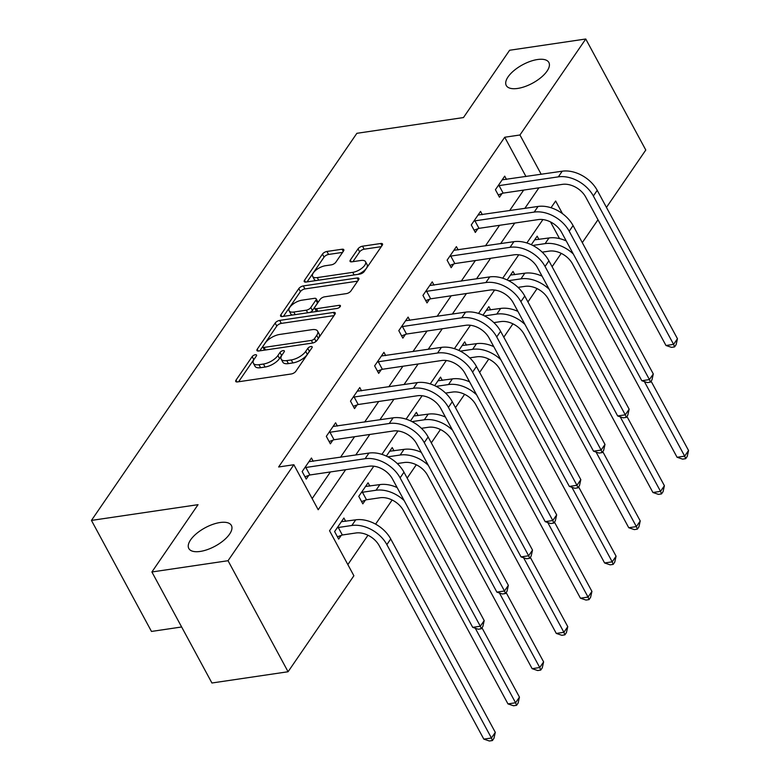 <?xml version="1.0" encoding="UTF-8"?>
<svg xmlns="http://www.w3.org/2000/svg" width="780" height="780" viewBox="0 0 780 780"><rect width="100%" height="100%" fill="white"/><g stroke="black" fill="none" stroke-linecap="round" stroke-linejoin="round"><path stroke-width="1.17" d="M255.333 354.734A2.603 1.121 -28.4 0 0 252.174 356.596L236.028 380.143A3.715 1.609 -28.4 0 0 235.745 381.469A3.715 1.609 -28.4 0 0 237.5 381.917L291.31 373.971A3.715 1.609 -28.4 0 0 295.815 371.309L311.971 347.753A2.603 1.121 -28.4 0 0 312.166 346.827A2.603 1.121 -28.4 0 0 310.937 346.515A2.603 1.121 -28.4 0 0 307.788 348.377L305.692 351.419A11.885 5.138 -28.4 0 1 291.262 359.931L286.777 360.594A11.885 5.138 -28.4 0 1 281.19 359.151A11.885 5.138 -28.4 0 1 282.077 354.91L284.164 351.868A2.603 1.121 -28.4 0 0 284.359 350.941A2.603 1.121 -28.4 0 0 283.14 350.62A2.603 1.121 -28.4 0 0 279.981 352.482L277.894 355.534A11.885 5.138 -28.4 0 1 263.455 364.036L258.979 364.699A11.885 5.138 -28.4 0 1 253.393 363.256A11.885 5.138 -28.4 0 1 254.27 359.024L256.366 355.973A2.603 1.121 -28.4 0 0 256.552 355.046A2.603 1.121 -28.4 0 0 255.333 354.734M254.202 359.122A2.603 1.121 -28.4 0 0 253.802 359.59L238.602 381.761M309.806 350.912A2.603 1.121 -28.4 0 0 309.406 351.37L307.32 354.422L305.692 351.419M282.009 355.017A2.603 1.121 -28.4 0 0 281.599 355.485L279.513 358.537L277.894 355.534M517.647 88.442A24.209 10.462 -28.4 0 0 541.047 77.473A24.209 10.462 -28.4 0 0 548.857 62.468A24.209 10.462 -28.4 0 0 537.469 59.534A24.209 10.462 -28.4 0 0 514.069 70.502A24.209 10.462 -28.4 0 0 506.269 85.498A24.209 10.462 -28.4 0 0 517.647 88.442M200.187 551.441A24.209 10.462 -28.4 0 0 223.597 540.472A24.209 10.462 -28.4 0 0 231.397 525.466A24.209 10.462 -28.4 0 0 220.009 522.532A24.209 10.462 -28.4 0 0 196.609 533.5A24.209 10.462 -28.4 0 0 188.809 548.496A24.209 10.462 -28.4 0 0 200.187 551.441M343.522 251.004A3.715 1.609 -28.4 0 0 343.795 249.678A3.715 1.609 -28.4 0 0 342.049 249.23L326.947 251.462A3.715 1.609 -28.4 0 0 322.442 254.114L304.502 280.273A3.715 1.609 -28.4 0 0 304.229 281.599A3.715 1.609 -28.4 0 0 305.974 282.048L359.785 274.102A3.715 1.609 -28.4 0 0 364.299 271.44L382.229 245.281A3.715 1.609 -28.4 0 0 382.512 243.955A3.715 1.609 -28.4 0 0 380.767 243.506L362.524 246.197A3.715 1.609 -28.4 0 0 358.02 248.859L350.337 260.052A3.715 1.609 -28.4 0 0 350.064 261.378A3.715 1.609 -28.4 0 0 351.809 261.827L360.857 260.491A9.935 4.29 -28.4 0 1 365.527 261.7A9.935 4.29 -28.4 0 1 362.32 267.852A9.935 4.29 -28.4 0 1 352.726 272.356L317.294 277.592A9.935 4.29 -28.4 0 1 312.624 276.383A9.935 4.29 -28.4 0 1 315.822 270.231A9.935 4.29 -28.4 0 1 325.426 265.726L331.334 264.859A3.715 1.609 -28.4 0 0 335.839 262.197L343.522 251.004M373.805 466.196L329.55 530.741L353.886 575.757L288.073 671.746L211.926 682.997L151.895 571.974L198.042 504.67L91.445 520.416L356.869 133.312L463.466 117.556L509.613 50.252L585.76 39L645.791 150.023L606.45 207.402M151.895 571.974L228.043 560.713L293.855 464.734L318.191 509.74L345.657 469.697M525.983 176.563L504.718 137.241L278.626 466.976L293.855 464.734M504.718 137.241L519.948 134.989L585.76 39M279.679 320.404A3.715 1.609 -28.4 0 0 275.165 323.066L257.234 349.226A3.715 1.609 -28.4 0 0 256.952 350.542A3.715 1.609 -28.4 0 0 258.697 351L312.517 343.044A3.715 1.609 -28.4 0 0 317.021 340.382L334.961 314.223A3.715 1.609 -28.4 0 0 335.234 312.897A3.715 1.609 -28.4 0 0 333.489 312.448L279.679 320.404L281.297 323.407A3.715 1.609 -28.4 0 0 276.793 326.06L259.808 350.834M280.868 314.75L298.798 288.59A3.715 1.609 -28.4 0 1 303.313 285.928L357.123 277.982A3.715 1.609 -28.4 0 1 358.868 278.431A3.715 1.609 -28.4 0 1 358.595 279.757L350.922 290.95A3.715 1.609 -28.4 0 1 346.408 293.611L324.587 296.829A3.715 1.609 -28.4 0 0 320.073 299.491L314.983 306.92A3.715 1.609 -28.4 0 0 314.71 308.236A3.715 1.609 -28.4 0 0 316.456 308.695L339.173 305.331A2.603 1.121 -28.4 0 1 340.402 305.653A2.603 1.121 -28.4 0 1 339.563 307.261A2.603 1.121 -28.4 0 1 337.048 308.441L282.34 316.524A3.715 1.609 -28.4 0 1 280.595 316.075A3.715 1.609 -28.4 0 1 280.868 314.75L281.853 316.563M91.445 520.416L151.476 631.439L181.643 626.983M312.156 498.576L330.427 471.939M340.48 457.285L354.578 436.712M364.63 422.048L378.739 401.476M388.791 386.822L402.899 366.249M412.952 351.585L427.05 331.012M437.102 316.348L451.21 295.776M461.263 281.122L475.371 260.549M485.423 245.885L499.531 225.313M509.584 210.649L523.682 190.076M313.228 461.311L311.454 458.016L302.162 471.569L306.218 479.076L308.734 475.41M337.389 426.075L335.605 422.789L326.313 436.342L330.369 443.84L332.885 440.173M361.549 390.839L359.765 387.553L350.473 401.105L354.529 408.603L357.045 404.937M385.7 355.612L383.926 352.326L374.634 365.869L378.69 373.376L381.206 369.71M409.861 320.375L408.086 317.09L398.794 330.642L402.851 338.14L405.356 334.474M434.021 285.148L432.237 281.853L422.945 295.406L427.001 302.913L429.517 299.247M458.172 249.912L456.398 246.626L447.106 260.169L451.162 267.677L453.677 264.01M482.332 214.675L480.558 211.39L471.266 224.942L475.322 232.44L477.838 228.774M506.493 179.449L504.709 176.153L495.417 189.706L499.473 197.213L501.988 193.547M347.851 564.593L367.985 535.236M375.599 524.131L392.135 500.009M407.16 478.101L416.296 464.773M431.32 442.865L440.456 429.536M455.471 407.638L464.617 394.31M479.632 372.401L488.767 359.073M503.792 337.174L512.928 323.837M527.943 301.938L537.088 288.61M552.103 266.702L561.239 253.373M559.523 238.592L550.514 221.939M345.677 521.323L343.902 518.037L334.61 531.58L338.666 539.087L341.182 535.421M369.837 486.086L368.062 482.8L358.771 496.353L362.827 503.851L365.332 500.185M393.998 450.86L392.213 447.564L386.363 456.105M418.148 415.623L416.374 412.337L410.514 420.878M442.309 380.386L440.534 377.101L434.674 385.642M466.469 345.16L464.685 341.864L458.835 350.415M490.62 309.923L488.845 306.637L482.986 315.178M514.78 274.697L513.006 271.401L507.146 279.942M538.941 239.46L537.167 236.174L531.307 244.715M288.073 671.746L228.043 560.713M597.987 219.745L582.299 242.629M562.487 213.652L555.643 201.006L551.021 207.743M542.909 219.57L526.861 242.97M518.749 254.806L502.71 278.206M494.598 290.033L478.549 313.443M470.438 325.27L454.389 348.67M446.277 360.506L430.228 383.906M422.116 395.733L406.078 419.143M397.966 430.969L381.917 454.369M541.213 174.31L519.948 134.989M355.709 455.032L369.808 434.46M379.86 419.796L393.968 399.223M404.02 384.569L418.129 363.997M428.181 349.333L442.279 328.76M452.332 314.096L466.44 293.524M476.492 278.869L490.601 258.297M500.653 243.633L514.761 223.06M524.813 208.406L538.912 187.834M253.393 363.256L255.011 366.259A11.885 5.138 -28.4 0 0 260.598 367.702L258.979 364.699M279.513 358.537A11.885 5.138 -28.4 0 1 265.083 367.039L260.598 367.702M281.19 359.151L282.818 362.154A11.885 5.138 -28.4 0 0 288.405 363.597L286.777 360.594M307.32 354.422A11.885 5.138 -28.4 0 1 292.89 362.934L288.405 363.597M334.006 315.617L281.297 323.407M263.084 346.164A2.603 1.121 -28.4 0 0 262.899 347.09A2.603 1.121 -28.4 0 0 264.118 347.402L311.356 340.421A2.603 1.121 -28.4 0 0 314.506 338.569L316.719 335.351A11.885 5.138 -28.4 0 0 317.596 331.11A11.885 5.138 -28.4 0 0 312.01 329.667L279.727 334.444A11.885 5.138 -28.4 0 0 265.288 342.947L263.084 346.164M262.899 347.09L264.517 350.093A2.603 1.121 -28.4 0 0 264.547 350.132M317.596 331.11L319.225 334.113A11.885 5.138 -28.4 0 1 318.337 338.354L316.563 340.938M283.442 316.358L300.427 291.593L298.798 288.59M357.64 281.141L304.931 288.931A3.715 1.609 -28.4 0 0 300.427 291.593M314.71 308.236L316.329 311.24A3.715 1.609 -28.4 0 0 316.524 311.474M301.938 300.183A9.935 4.29 -28.4 0 0 292.334 304.678A9.935 4.29 -28.4 0 0 289.136 310.83A9.935 4.29 -28.4 0 0 293.806 312.039L306.286 310.196A3.715 1.609 -28.4 0 0 310.801 307.535L315.89 300.105A3.715 1.609 -28.4 0 0 316.163 298.789A3.715 1.609 -28.4 0 0 314.418 298.331L301.938 300.183M289.136 310.83L290.755 313.833A9.935 4.29 -28.4 0 0 292.549 315.013M310.148 312.409A3.715 1.609 -28.4 0 0 312.419 310.537L310.801 307.535M316.163 298.789L317.791 301.782A3.715 1.609 -28.4 0 1 317.509 303.108L312.419 310.537M312.624 276.383L314.243 279.386A9.935 4.29 -28.4 0 0 316.036 280.566M357.913 274.375A9.935 4.29 -28.4 0 0 367.146 264.703L365.527 261.7M381.284 246.665L364.153 249.2A3.715 1.609 -28.4 0 0 359.639 251.862L352.911 261.671M342.566 252.388L328.575 254.456A3.715 1.609 -28.4 0 0 324.061 257.117L307.076 281.892M342.332 534.992L355.904 532.984A18.915 13.046 34.4 0 1 379.246 545.737L483.815 739.128L491.429 738.007L386.86 544.615A28.373 19.568 -145.6 0 0 351.848 525.486L338.276 527.495L342.332 534.992L337.438 536.806M495.3 732.361L493.964 738.289L492.414 740.551L491.429 738.007L495.3 732.361L390.731 538.97A28.373 19.568 -145.6 0 0 355.719 519.841L341.386 521.703M337.126 527.914L338.276 527.495M492.414 740.551L489.362 741L483.815 739.128M304.678 467.902L305.828 467.473L309.884 474.981L369.145 466.226A18.915 13.046 34.4 0 1 392.486 478.978L472.709 627.354L480.324 626.233L400.101 477.848A28.373 19.568 -145.6 0 0 365.089 458.718L305.828 467.473M484.195 620.587L482.859 626.515L481.309 628.777L480.324 626.233L484.195 620.587L403.972 472.202A28.373 19.568 -145.6 0 0 368.959 453.073L308.939 461.682M309.884 474.981L304.99 476.794M481.309 628.777L478.267 629.226L472.709 627.354M361.276 492.687L362.437 492.258L366.493 499.756L380.065 497.757A18.915 13.046 34.4 0 1 403.406 510.51L507.965 703.901L515.58 702.77L475.273 628.222M366.493 499.756L361.589 501.579M397.127 487.568A28.373 19.568 -145.6 0 0 379.88 484.604L365.547 486.466M404.177 500.594A28.373 19.568 -145.6 0 0 376.009 490.249L362.437 492.258M516.565 705.315L515.58 702.77L519.451 697.125L518.115 703.063L516.565 705.315L513.523 705.764L507.965 703.901M519.451 697.125L481.972 627.812M397.264 463.544L404.215 462.52A18.915 13.046 34.4 0 1 427.557 475.273L532.126 668.665L539.74 667.543L499.434 592.985M421.288 452.341A28.373 19.568 -145.6 0 0 404.03 449.368L389.698 451.23M428.327 465.358A28.373 19.568 -145.6 0 0 400.159 455.023L387.845 456.836M540.725 670.088L539.74 667.543L543.611 661.889L542.275 667.826L540.725 670.088L537.683 670.537L532.126 668.665M543.611 661.889L506.132 592.576M328.828 432.676L329.979 432.247L334.035 439.744L393.296 430.989A18.915 13.046 34.4 0 1 416.637 443.742L496.87 592.127L504.484 590.996L424.252 442.621A28.373 19.568 -145.6 0 0 389.24 423.491L329.979 432.247M508.355 585.351L507.019 591.289L505.469 593.541L504.484 590.996L508.355 585.351L428.123 436.966A28.373 19.568 -145.6 0 0 393.11 417.836L333.099 426.455M334.035 439.744L329.14 441.568M505.469 593.541L502.427 593.99L496.87 592.127M352.989 397.439L354.139 397.01L358.195 404.518L417.456 395.752A18.915 13.046 34.4 0 1 440.798 408.505L521.03 556.891L528.645 555.769L448.412 407.384A28.373 19.568 -145.6 0 0 413.4 388.255L354.139 397.01M532.516 550.115L531.18 556.052L529.63 558.314L528.645 555.769L532.516 550.115L452.283 401.739A28.373 19.568 -145.6 0 0 417.271 382.61L357.25 391.219M358.195 404.518L353.301 406.331M529.63 558.314L526.588 558.763L521.03 556.891M421.424 428.317L428.376 427.284A18.915 13.046 34.4 0 1 451.717 440.037L556.286 633.428L563.901 632.307L523.585 557.749M445.448 417.105A28.373 19.568 -145.6 0 0 428.191 414.141L413.858 416.003M452.488 430.131A28.373 19.568 -145.6 0 0 424.32 419.786L412.006 421.61M564.886 634.852L563.901 632.307L567.772 626.662L566.436 632.59L564.886 634.852L561.844 635.3L556.286 633.428M567.772 626.662L530.293 557.349M445.575 393.081L452.536 392.057A18.915 13.046 34.4 0 1 475.878 404.81L580.447 598.201L588.052 597.071L547.745 522.522M469.609 381.878A28.373 19.568 -145.6 0 0 452.351 378.904L438.019 380.767M476.648 394.894A28.373 19.568 -145.6 0 0 448.481 384.55L436.166 386.373M589.046 599.615L588.052 597.071L591.932 591.425L590.587 597.363L589.046 599.615L585.995 600.064L580.447 598.201M591.932 591.425L554.453 522.112M469.735 357.854L476.687 356.821A18.915 13.046 34.4 0 1 500.029 369.574L604.597 562.965L612.212 561.844L571.906 487.285M493.76 346.642A28.373 19.568 -145.6 0 0 476.512 343.678L462.179 345.53M500.799 359.668A28.373 19.568 -145.6 0 0 472.631 349.323L460.317 351.136M613.197 564.389L612.212 561.844L616.083 556.198L614.747 562.126L613.197 564.389L610.155 564.837L604.597 562.965M616.083 556.198L578.604 486.876M377.149 362.203L378.3 361.774L382.356 369.281L441.616 360.526A18.915 13.046 34.4 0 1 464.958 373.279L545.181 521.654L552.796 520.533L472.573 372.148A28.373 19.568 -145.6 0 0 437.56 353.018L378.3 361.774M556.676 514.888L555.331 520.816L553.79 523.078L552.796 520.533L556.676 514.888L476.444 366.502A28.373 19.568 -145.6 0 0 441.431 347.373L381.41 355.992M382.356 369.281L377.462 371.095M553.79 523.078L550.739 523.526L545.181 521.654M401.3 326.976L402.46 326.547L406.517 334.045L465.777 325.289A18.915 13.046 34.4 0 1 489.119 338.042L569.341 486.427L576.956 485.296L496.723 336.921A28.373 19.568 -145.6 0 0 461.721 317.791L402.46 326.547M580.827 479.651L579.491 485.589L577.941 487.841L576.956 485.296L580.827 479.651L500.604 331.276A28.373 19.568 -145.6 0 0 465.592 312.146L405.571 320.755M406.517 334.045L401.612 335.868M577.941 487.841L574.899 488.29L569.341 486.427M425.461 291.74L426.611 291.31L430.667 298.818L489.928 290.053A18.915 13.046 34.4 0 1 513.269 302.806L593.502 451.191L601.117 450.07L520.884 301.685A28.373 19.568 -145.6 0 0 485.872 282.555L426.611 291.31M604.987 444.424L603.652 450.352L602.101 452.615L601.117 450.07L604.987 444.424L524.755 296.039A28.373 19.568 -145.6 0 0 489.743 276.91L429.721 285.519M430.667 298.818L425.773 300.631M602.101 452.615L599.059 453.063L593.502 451.191M449.621 256.503L450.772 256.084L454.828 263.581L514.088 254.826A18.915 13.046 34.4 0 1 537.43 267.579L617.663 415.954L625.277 414.833L545.044 266.448A28.373 19.568 -145.6 0 0 510.032 247.319L450.772 256.084M629.148 409.188L627.812 415.116L626.262 417.378L625.277 414.833L629.148 409.188L548.915 260.803A28.373 19.568 -145.6 0 0 513.903 241.673L453.882 250.292M454.828 263.581L449.933 265.395M626.262 417.378L623.21 417.827L617.663 415.954M473.782 221.276L474.932 220.847L478.988 228.345L538.249 219.589A18.915 13.046 34.4 0 1 561.59 232.343L641.813 380.728L649.428 379.597L569.205 231.221A28.373 19.568 -145.6 0 0 534.193 212.092L474.932 220.847M653.299 373.952L651.963 379.889L650.413 382.142L649.428 379.597L653.299 373.952L573.076 225.576A28.373 19.568 -145.6 0 0 538.063 206.447L478.043 215.056M478.988 228.345L474.094 230.168M650.413 382.142L647.371 382.6L641.813 380.728M497.933 186.04L499.083 185.611L503.139 193.118L562.399 184.363A18.915 13.046 34.4 0 1 585.741 197.116L665.974 345.491L673.588 344.37L593.356 195.985A28.373 19.568 -145.6 0 0 558.343 176.855L499.083 185.611M677.459 338.725L676.124 344.653L674.573 346.915L673.588 344.37L677.459 338.725L597.226 190.339A28.373 19.568 -145.6 0 0 562.214 171.21L502.203 179.819M503.139 193.118L498.244 194.932M674.573 346.915L671.531 347.363L665.974 345.491M493.896 322.618L500.848 321.584A18.915 13.046 34.4 0 1 524.189 334.337L628.758 527.738L636.373 526.607L596.057 452.049M517.92 311.405A28.373 19.568 -145.6 0 0 500.662 308.441L486.33 310.303M524.959 324.431A28.373 19.568 -145.6 0 0 496.792 314.087L484.477 315.91M637.358 529.152L636.373 526.607L640.243 520.962L638.908 526.89L637.358 529.152L634.316 529.6L628.758 527.738M640.243 520.962L602.764 451.649M518.057 287.381L525.008 286.357A18.915 13.046 34.4 0 1 548.35 299.11L652.918 492.502L660.533 491.371L620.217 416.822M542.081 276.178A28.373 19.568 -145.6 0 0 524.823 273.205L510.491 275.067M549.12 289.195A28.373 19.568 -145.6 0 0 520.952 278.85L508.638 280.673M661.518 493.915L660.533 491.371L664.404 485.726L663.068 491.663L661.518 493.915L658.466 494.374L652.918 492.502M664.404 485.726L626.925 416.413M542.207 252.154L549.169 251.121A18.915 13.046 34.4 0 1 572.51 263.874L677.069 457.265L684.684 456.144L644.377 381.586M566.231 240.942A28.373 19.568 -145.6 0 0 548.983 237.978L534.651 239.84M573.28 253.968A28.373 19.568 -145.6 0 0 545.113 243.623L532.789 245.437M685.669 458.689L684.684 456.144L688.555 450.499L687.219 456.427L685.669 458.689L682.627 459.137L677.069 457.265M688.555 450.499L651.076 381.176M253.802 359.59L252.174 356.596M309.406 351.37L307.788 348.377M281.599 355.485L279.981 352.482M265.083 367.039L263.455 364.036M292.89 362.934L291.262 359.931M237.013 381.966L236.028 380.143M334.678 314.642L333.489 312.448M258.209 351.039L257.234 349.226M276.793 326.06L275.165 323.066M265.512 349.986L264.118 347.402M312.751 343.005L311.356 340.421M316.046 341.406L314.506 338.569M318.337 338.354L316.719 335.351M304.931 288.931L303.313 285.928M358.312 280.166L357.123 277.982M317.85 311.279L316.456 308.695M339.992 306.842L339.173 305.331M295.201 314.623L293.806 312.039M307.69 312.78L306.286 310.196M317.509 303.108L315.89 300.105M318.689 280.176L317.294 277.592M354.12 274.94L352.726 272.356M351.322 261.875L350.337 260.052M359.639 251.862L358.02 248.859M364.153 249.2L362.524 246.197M381.947 245.7L380.767 243.506M305.487 282.097L304.502 280.273M324.061 257.117L322.442 254.114M328.575 254.456L326.947 251.462M343.229 251.413L342.049 249.23M351.848 525.486L355.719 519.841M386.86 544.615L390.731 538.97M365.089 458.718L368.959 453.073M400.101 477.848L403.972 472.202M376.009 490.249L379.88 484.604M400.159 455.023L404.03 449.368M389.24 423.491L393.11 417.836M424.252 442.621L428.123 436.966M413.4 388.255L417.271 382.61M448.412 407.384L452.283 401.739M424.32 419.786L428.191 414.141M448.481 384.55L452.351 378.904M472.631 349.323L476.512 343.678M437.56 353.018L441.431 347.373M472.573 372.148L476.444 366.502M461.721 317.791L465.592 312.146M496.723 336.921L500.604 331.276M485.872 282.555L489.743 276.91M520.884 301.685L524.755 296.039M510.032 247.319L513.903 241.673M545.044 266.448L548.915 260.803M534.193 212.092L538.063 206.447M569.205 231.221L573.076 225.576M558.343 176.855L562.214 171.21M593.356 195.985L597.226 190.339M496.792 314.087L500.662 308.441M520.952 278.85L524.823 273.205M545.113 243.623L548.983 237.978"/></g></svg>
